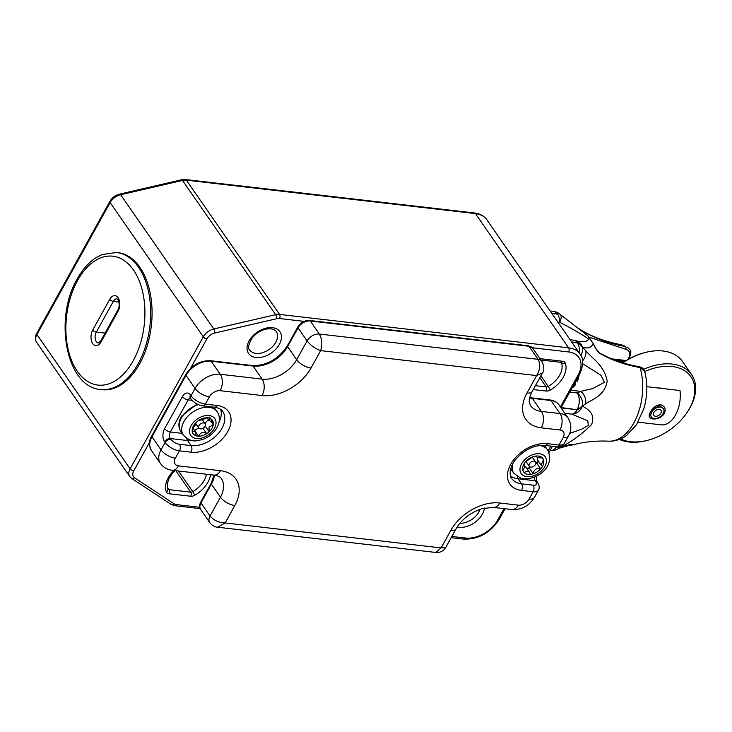 <?xml version="1.0" encoding="UTF-8"?>
<svg xmlns="http://www.w3.org/2000/svg" width="732" height="732" viewBox="0 0 732 732"><rect width="100%" height="100%" fill="white"/><g stroke="black" fill="none" stroke-linecap="round" stroke-linejoin="round"><path stroke-width="1.1" d="M192.415 440.545A25.245 16.626 -34.8 0 1 187.566 440.545L191.089 445.623A25.245 16.626 145.2 0 0 222.025 428.229A25.245 16.626 145.2 0 0 222.748 411.521C221.503 409.362 218.731 407.925 214.43 407.202A4.694 2.827 -83.4 0 0 216.983 405.446A29.939 19.718 -34.8 0 1 227.762 431.56A29.939 19.718 -34.8 0 1 191.07 452.193L179.441 450.848L175.369 458.177A8.802 5.801 145.2 0 0 178.544 465.863L220.433 470.703A39.921 26.297 -34.8 0 1 234.807 505.528L225.154 522.941L441.103 547.911L450.756 530.499A39.921 26.297 -34.8 0 1 499.682 502.994L518.302 505.144A8.802 5.801 145.2 0 0 529.09 499.078L533.152 491.748L521.523 490.403A29.939 19.718 -34.8 0 1 510.744 464.28A29.939 19.718 -34.8 0 1 547.435 443.656L559.065 445.001L563.137 437.663A8.802 5.801 145.2 0 0 559.962 429.986L541.341 427.827A39.921 26.297 -34.8 0 1 526.976 393.002L536.629 375.589L542.421 373.009C544.416 370.758 544.26 366.897 541.945 361.425L532.878 348.368A9.983 6.57 145.2 0 0 528.998 346.263L310.249 320.973L319.317 334.03L538.066 359.33L528.998 346.263A2.352 1.418 -83.4 0 0 528.248 345.769L532.878 348.368M190.695 398.135L190.366 398.144A4.694 3.093 -34.8 0 1 190.503 395.042L191.006 395.765A11.739 5.289 29 0 0 205.353 404.101L209.416 396.762A8.802 5.801 145.2 0 1 220.204 390.696L262.093 395.536A39.921 26.297 -34.8 0 0 311.018 368.031L320.671 350.619C315.199 348.679 310.67 345.44 307.092 340.911A9.983 6.57 -34.8 0 1 319.317 334.03C322.126 339.007 322.574 344.534 320.671 350.619L536.629 375.589C540.216 369.697 540.692 364.28 538.066 359.33A9.983 6.57 -34.8 0 1 541.945 361.425M209.755 522.593C212.335 525.613 214.952 527.159 217.614 527.214L225.154 522.941C218.758 522.666 213.717 520.342 210.038 515.987L220.46 497.193L211.392 484.136L200.971 502.921L210.038 515.987A9.983 6.57 -34.8 0 0 209.755 522.593L200.687 509.527C199.269 507.331 199.305 504.824 200.778 501.996A2.352 1.061 29 0 0 200.971 502.921A9.983 6.57 145.2 0 0 200.687 509.527M435.869 552.459C440.28 552.706 443.583 551.013 445.77 547.362L441.103 547.911L435.869 552.459L217.614 527.214M526.747 474.098A11.739 7.732 145.2 0 0 530.426 474.382L529.556 472.396L527.735 470.969L524.039 472.488A11.739 7.732 145.2 0 0 526.747 474.098M534.561 461.233A3.816 2.516 -34.8 0 1 535.595 461.947A3.816 2.516 -34.8 0 1 534.607 465.607A3.816 2.516 -34.8 0 1 530.361 467.016A3.816 2.516 -34.8 0 1 529.327 466.302A3.816 2.516 -34.8 0 1 530.316 462.642A3.816 2.516 -34.8 0 1 534.561 461.233M530.426 474.382A11.739 7.732 145.2 0 0 533.235 473.769A11.739 7.732 145.2 0 0 540.683 468.864A11.739 7.732 145.2 0 0 542.412 466.494A11.739 7.732 145.2 0 0 543.473 459.696A11.739 7.732 145.2 0 0 542.86 458.516A11.739 7.732 145.2 0 0 542.394 457.939A11.739 7.732 145.2 0 0 536.007 456.045L536.08 456.878L535.54 456.1M533.198 456.658A11.739 7.732 145.2 0 0 525.75 461.563L533.198 456.658A11.739 7.732 145.2 0 1 536.007 456.045L537.434 457.637L542.394 457.939M525.75 461.563A11.739 7.732 145.2 0 0 524.021 463.932A11.739 7.732 145.2 0 0 522.959 470.731A11.739 7.732 145.2 0 0 523.572 471.911A11.739 7.732 145.2 0 0 524.039 472.488L523.197 471.262M522.959 470.731C524.917 466.787 525.265 464.527 524.021 463.932L524.569 464.244L524.176 463.676M542.256 457.958L543.473 459.696L541.204 465.223L542.412 466.494M541.204 465.223L537.755 460.254A5.874 3.87 -34.8 0 1 537.407 457.628M535.87 463.438A5.874 3.87 -34.8 0 1 536.098 463.42A5.874 3.87 -34.8 0 1 536.904 463.42L540.683 468.864C536.483 467.83 533.994 469.459 533.235 473.769L529.456 468.324A5.874 3.87 -34.8 0 1 529.794 467.565A5.874 3.87 -34.8 0 1 530.169 466.943M524.624 466.449A5.874 3.87 -34.8 0 1 526.18 467.528L529.556 472.396M526.683 468.27A10.861 7.155 145.2 0 0 529.794 467.565M527.113 468.883A11.739 7.732 145.2 0 0 529.456 468.324M536.098 463.42A10.861 7.155 145.2 0 0 538.075 460.712M536.904 463.42A11.739 7.732 145.2 0 0 538.487 461.297M211.896 428.394A11.739 7.732 145.2 0 0 213.268 424.816L208.986 427.14L209.16 431.752A11.739 7.732 145.2 0 0 211.896 428.394M199.049 425.466A3.816 2.516 -34.8 0 1 202.197 423.078A3.816 2.516 -34.8 0 1 205.152 423.737A3.816 2.516 -34.8 0 1 204.978 426.363A3.816 2.516 -34.8 0 1 201.831 428.751A3.816 2.516 -34.8 0 1 198.875 428.092A3.816 2.516 -34.8 0 1 199.049 425.466M194.218 430.032A10.861 7.155 145.2 0 0 195.49 430.096A5.874 3.87 -34.8 0 1 198.839 428.028M192.278 429.181L195.288 425.054L196.377 422.254A11.739 7.732 145.2 0 0 192.278 429.181A11.739 7.732 145.2 0 0 192.242 431.477A11.739 7.732 145.2 0 0 196.203 435.86A11.739 7.732 145.2 0 0 198.637 436.226A11.739 7.732 145.2 0 0 206.699 433.673A11.739 7.732 145.2 0 0 209.16 431.752L205.381 426.308A5.874 3.87 -34.8 0 1 205.225 425.887M211.347 422.062L213.268 424.816A11.739 7.732 145.2 0 0 213.296 422.529A11.739 7.732 145.2 0 0 209.334 418.146A11.739 7.732 145.2 0 0 206.9 417.771A11.739 7.732 145.2 0 0 198.839 420.324A11.739 7.732 145.2 0 0 196.377 422.254M202.956 428.284L206.699 433.673C203.24 431.404 200.559 432.255 198.637 436.226L194.858 430.791A5.874 3.87 -34.8 0 1 195.49 430.096M196.203 435.86L195.426 431.77L192.242 431.477M198.839 420.324C200.687 420.287 203.377 419.436 206.9 417.771M209.334 418.146L208.876 420.442L213.296 422.529L209.517 417.084M205.262 423.92A5.874 3.87 -34.8 0 1 208.501 419.912M204.329 427.223A11.739 7.732 145.2 0 0 205.381 426.308M578.902 341.515L585.408 341.752L589.05 339.19C578.921 332.603 569.13 326.984 559.678 322.336A11.739 5.408 -49.6 0 0 560.145 314.385L560.145 314.385A11.739 11.739 0 0 0 559.294 313.726A11.739 2.443 -54.8 0 0 557.61 314.156L551.718 313.232M561.837 446.868L570.576 444.406L573.211 444.809C584.209 441.826 595.985 440.618 608.557 441.167A48.715 29.353 -83.4 0 0 636.666 417.158A48.715 29.353 -83.4 0 0 640.079 367.592C625.046 364.893 611.613 360.162 599.764 353.382L595.226 347.727A61.095 36.81 -83.4 0 0 593.204 343.61C591.355 347.718 587.787 348.889 582.498 347.124L585.838 350.829C592.344 358.598 604.403 365.488 607.203 381.207C604.55 396.122 592.261 399.269 585.692 403.835L582.343 406.05C586.607 408.74 596.058 412.793 591.548 424.633C581.025 434.973 570.219 442.732 559.138 447.911L561.837 446.868A11.739 9.9 -113.4 0 1 559.953 447.993L570.53 445.01M585.252 332.484C597.092 339.181 610.488 343.857 625.448 346.51L619.739 344.452C601.658 340.828 586.597 334.533 574.538 325.566L587.64 335.595A61.095 36.81 -83.4 0 0 584.877 332.813C583.496 331.623 583.614 331.514 585.252 332.484A1.757 1.263 -60.5 0 1 585.719 333.563M628.01 359.467L628.486 358.598C630.902 353.757 629.968 350.646 625.677 349.255L588.958 337.159M569.716 392.114L577.219 392.983L580.705 391.382L592.655 388.591L604.44 382.369L600.881 375.187L582.699 363.722M644.663 371.399L640.079 367.592A1.757 1.107 99.9 0 0 639.329 366.75L639.329 366.75C642.147 367.336 643.931 368.882 644.663 371.399C647.756 383.458 647.509 395.811 643.922 408.465L636.474 424.798L626.4 435.54C624.021 437.553 616.408 441.68 608.557 441.167M569.606 433.426L581.958 429.062L588.235 425.383L587.823 420.827L571.93 414.156A11.739 10.76 -72.4 0 0 582.343 406.05A11.739 8.345 -7 0 1 577.219 409.764L561.16 407.559M559.294 313.726L558.855 313.415A11.739 2.379 125 0 0 557.208 313.872A11.739 7.073 -83.4 0 0 553.474 311.375L550.153 310.99M571.866 342.265L577.356 342.896A11.739 10.376 11.6 0 1 582.471 347.416A11.739 8.775 -45 0 1 580.805 355.276M578.966 341.524L576.67 340.92A11.739 10.705 111.8 0 1 582.498 347.124A11.739 10.367 -169.1 0 0 577.402 342.658L571.683 342M582.324 405.629A11.739 8.363 172.5 0 1 577.182 409.408A11.739 7.073 -83.4 0 0 577.219 392.983A11.739 9.992 64 0 1 582.324 405.629M557.464 446.831L558.699 448.24A11.739 9.992 -116 0 1 556.961 449.366L559.953 447.993M560.099 446.566A11.739 7.137 58.7 0 1 559.138 447.911L558.141 446.831M593.204 343.61L587.64 335.595A1.757 1.235 138.4 0 1 587.851 335.768L593.487 343.884A1.757 1.071 151.4 0 0 593.204 343.61M570.759 390.238L580.705 391.382A11.739 9.9 66.6 0 1 585.692 403.835M582.581 360.849A11.739 8.738 -47.4 0 0 585.838 350.829M628.486 358.598A1.757 0.796 29 0 0 629.273 358.36L628.962 358.927M588.025 336.079A1.757 1.235 138.4 0 0 587.851 335.768L584.456 332.438M593.487 343.884L595.528 348.029A1.757 0.979 156.2 0 0 595.226 347.727M595.528 348.029C598.117 352.183 597.056 350.866 599.288 352.76L599.288 352.76A1.757 1.263 119.5 0 1 599.764 353.382M623.664 362.157L619.217 361.645M663.402 408.639A7.338 4.831 145.2 0 0 660.291 407.074A7.338 4.831 145.2 0 0 652.752 410.496A7.338 4.831 145.2 0 0 651.343 417.011A7.338 4.831 145.2 0 0 654.454 418.576A7.338 4.831 145.2 0 0 661.993 415.163A7.338 4.831 145.2 0 0 663.402 408.639L659.468 405.537L652.23 409.856L650.51 415.803M664.317 413.635C661.28 417.588 657.428 419.354 652.743 418.933C648.982 418.375 648.204 416.078 650.428 412.025C653.008 407.413 656.403 404.979 660.621 404.732C664.857 405.958 666.093 408.932 664.317 413.635M660.987 424.816A26.416 15.912 -83.4 0 0 661.161 424.844A26.416 15.912 -83.4 0 0 675.526 414.925A26.416 15.912 -83.4 0 0 679.991 390.522L646.795 386.679M655.625 416.279A4.401 2.901 145.2 0 0 660.145 414.23A4.401 2.901 145.2 0 0 660.996 410.313A4.401 2.901 145.2 0 0 659.129 409.38A4.401 2.901 145.2 0 0 654.6 411.43A4.401 2.901 145.2 0 0 653.758 415.337A4.401 2.901 145.2 0 0 655.625 416.279M620.544 438.907A48.138 31.705 145.2 0 0 648.049 440.188A48.138 31.705 145.2 0 0 660.969 435.211A48.138 31.705 145.2 0 0 686.268 413.653A48.138 31.705 145.2 0 0 688.556 373.878A48.138 31.705 145.2 0 0 644.718 371.572M643.675 369.321A49.895 32.867 -34.8 0 1 691.566 374.574A49.895 32.867 -34.8 0 1 686.79 412.912L686.268 413.653M622.749 362.779A48.138 31.705 -34.8 0 1 631.112 357.783A48.138 31.705 -34.8 0 1 644.032 352.815L644.91 352.577A49.895 32.867 145.2 0 0 631.515 357.738A49.895 32.867 145.2 0 0 622.941 362.843M691.566 374.574L682.499 361.517A49.895 32.867 145.2 0 0 644.91 352.577M662.341 388.482A20.542 13.533 145.2 0 0 657.94 387.969M648.049 440.188L647.17 440.417A49.895 32.867 -34.8 0 1 619.327 439.41M575.874 381.015L577.383 381.189A16.086 9.69 -83.4 0 0 579.085 375.232M572.021 387.969A16.086 9.69 -83.4 0 0 575.498 384.584L575.7 381.335M573.998 384.401L575.498 384.584M577.383 381.189L579.122 375.15M100.723 389.534L102.123 389.689A68.973 41.559 -83.4 0 0 139.638 363.804A68.973 41.559 -83.4 0 0 150.252 293.431A68.973 41.559 -83.4 0 0 117.962 252.659L116.571 252.494A68.973 41.559 96.6 0 1 148.852 293.267A68.973 41.559 96.6 0 1 138.238 363.648A68.973 41.559 96.6 0 1 100.723 389.534C66.182 387.32 53.601 318.566 77.217 278.929C82.597 269.257 89.084 262.047 96.688 257.307L102.233 254.516L116.571 252.494M484.465 508.008A19.078 12.563 -34.8 0 1 459.037 527.287A19.078 12.563 -34.8 0 1 457.189 526.939M459.925 523.252A16.141 10.632 145.2 0 0 480.046 509.28M272.514 327.707A19.078 12.563 -34.8 0 1 279.386 344.351A19.078 12.563 -34.8 0 1 255.999 357.5A19.078 12.563 -34.8 0 1 249.127 340.856A19.078 12.563 -34.8 0 1 272.514 327.707M256.008 353.391A16.141 10.632 145.2 0 0 272.935 346.172A16.141 10.632 145.2 0 0 276.257 331.587C275.635 330.297 273.85 329.373 270.913 328.814C264.17 328.458 257.957 331.422 252.284 337.717C248.432 344.534 247.581 348.633 249.74 349.997A16.141 10.632 145.2 0 0 256.008 353.391M210.459 474.693A24.952 16.433 -34.8 0 1 194.84 495.235A5.874 3.87 -34.8 0 1 190.704 496.259L168.872 493.734A5.874 3.87 -34.8 0 1 166.292 491.931A24.952 16.433 -34.8 0 1 173.96 470.475M540.06 358.707A5.874 3.87 -34.8 0 1 540.847 358.735L562.679 361.26A5.874 3.87 -34.8 0 1 565.26 363.063A24.952 16.433 -34.8 0 1 550.308 390.028A5.874 3.87 -34.8 0 1 546.163 391.053L533.244 389.561M149.575 442.284L133.718 470.896A8.802 5.801 145.2 0 0 134.551 477.776L174.042 503.799A8.802 5.801 145.2 0 0 176.385 504.595L199.763 507.303M451.827 536.446L465.47 538.029A26.416 17.403 145.2 0 0 497.842 519.821L504.037 508.639M560.401 406.955L578.124 374.994A26.416 17.403 145.2 0 0 568.608 351.946L532.393 347.764M304.137 321.366L279.523 318.521A8.802 5.801 145.2 0 0 276.632 318.722L214.787 333.023A8.802 5.801 145.2 0 0 206.882 338.889L190.521 368.416M568.608 351.946A2.937 1.766 96.6 0 0 568.618 347.846L475.425 213.598L186.349 180.173L279.542 314.421L568.618 347.846A29.353 19.334 -34.8 0 1 580.028 354.023L486.835 219.774A29.353 19.334 145.2 0 0 475.425 213.598A2.937 1.766 96.6 0 0 474.492 212.975L185.416 179.541A2.937 1.766 96.6 0 1 186.349 180.173A11.739 7.732 145.2 0 0 182.488 180.438L120.643 194.739L213.826 328.979L275.68 314.678L182.488 180.438A2.937 1.144 77 0 0 181.518 179.798L185.416 179.541M206.882 338.889A2.937 1.327 -151 0 1 203.295 336.812L110.111 202.563L36.939 334.561L130.131 468.809L203.295 336.812A11.739 7.732 -34.8 0 1 213.826 328.979A2.937 1.144 -103 0 1 214.787 333.023M540.866 375.809L548.25 386.432A22.015 14.503 145.2 0 0 561.435 362.642L561.27 362.395M535.385 385.7L546.182 386.944L539.795 377.749M178.452 470.996L192.781 491.639A22.015 14.503 145.2 0 0 206.451 474.235M167.326 487.384L168.882 489.626L190.713 492.151L175.817 470.685M36.6 342.338C34.916 339.685 34.944 336.702 36.692 333.408A2.937 1.327 29 0 0 36.939 334.561A11.739 7.732 145.2 0 0 36.6 342.338L129.793 476.587A11.739 7.732 -34.8 0 1 130.131 468.809A2.937 1.327 -151 0 0 133.718 470.896M276.632 318.722A2.937 1.144 -103 0 0 275.68 314.678A11.739 7.732 -34.8 0 1 279.542 314.421A2.937 1.766 96.6 0 1 279.523 318.521M109.864 201.41C112.106 197.677 115.372 195.234 119.673 194.099A2.937 1.144 77 0 1 120.643 194.739A11.739 7.732 145.2 0 0 110.111 202.563A2.937 1.327 29 0 1 109.864 201.41L36.692 333.408M190.704 496.259A2.937 1.766 -83.4 0 0 190.713 492.151A2.937 1.931 145.2 0 0 192.781 491.639L194.84 495.235M167.765 489.04A2.937 1.931 145.2 0 0 168.882 489.626A2.937 1.766 -83.4 0 1 168.872 493.734M565.26 363.063A2.937 2.178 159.3 0 1 561.435 362.642A2.937 1.931 145.2 0 0 561.334 362.422L561.288 362.358M546.163 391.053A2.937 1.766 -83.4 0 0 546.182 386.944A2.937 1.931 145.2 0 0 548.25 386.432L550.308 390.028M580.028 354.023C583.788 358.543 583.587 365.405 579.424 374.601A2.937 1.327 -151 0 1 578.124 374.994M505.062 508.758L499.151 519.427A2.937 1.327 -151 0 1 497.842 519.821M134.551 477.776A2.937 2.132 123.4 0 1 131.669 478.408L171.169 504.43L174.783 505.702A2.937 1.766 -83.4 0 0 176.385 504.595M499.151 519.427C490.349 532.887 478.591 539.447 463.868 539.127A2.937 1.766 -83.4 0 0 465.47 538.029M174.042 503.799A2.937 2.132 123.4 0 1 171.169 504.43M174.93 470.584L172.084 473.686L168.735 479.085L167.299 483.898L167.784 489.086A2.937 2.178 159.3 0 1 166.292 491.931M561.362 362.432L561.087 362.367A2.937 1.766 -83.4 0 0 562.679 361.26M540.463 359.293A2.937 1.766 -83.4 0 0 540.847 358.735M510.497 475.864A25.245 16.626 -34.8 0 0 518.009 478.755L521.541 483.834L533.171 485.179A7.046 3.175 29 0 0 535.733 481.464L535.229 480.741L518.009 478.755A4.694 2.827 96.6 0 1 517.25 476.623M556.512 446.758A4.694 2.827 -83.4 0 0 559.065 445.001A11.739 5.289 29 0 0 564.299 443.436C562.679 446.035 560.081 447.142 556.512 446.758L544.883 445.413C534.113 444.891 524.313 449.64 515.484 459.669C508.136 468.919 510.021 477.42 511.723 478.518A25.245 16.626 145.2 0 0 521.541 483.834A4.694 2.827 96.6 0 1 521.523 490.403M214.43 407.202L202.791 405.857C197.85 405.052 193.879 402.719 190.869 398.876A4.694 3.093 -34.8 0 1 191.006 395.765L195.069 388.427L186.001 375.37L151.963 436.784L161.022 449.841L165.093 442.512L164.59 441.789A9.388 5.655 -83.4 0 1 164.618 428.65L182.405 396.57A9.388 5.655 -83.4 0 1 190.503 395.042M202.791 405.857A4.694 2.827 -83.4 0 0 205.353 404.101L216.983 405.446M548.186 450.839L550.812 446.099M220.689 409.435A25.245 16.626 -34.8 0 1 219.078 422.044M186.797 438.413A4.694 2.827 96.6 0 0 187.566 440.545L170.346 438.55L170.849 439.273A7.046 3.175 29 0 0 179.45 444.278L191.089 445.623A4.694 2.827 96.6 0 1 191.07 452.193M192.077 400.358L188.142 399.901L170.364 431.981L182.158 433.344M262.093 395.536A11.739 7.073 -83.4 0 0 262.138 379.121L253.071 366.055L211.182 361.215L220.25 374.272L262.138 379.121A28.173 18.556 145.2 0 0 296.67 359.705L287.603 346.639A28.173 18.556 -34.8 0 1 253.071 366.055A2.352 1.418 96.6 0 0 252.32 365.552C266.695 365.808 278.398 359.192 287.411 345.714A2.352 1.061 29 0 0 287.603 346.639L298.025 327.845L307.092 340.911L296.67 359.705A11.739 5.289 -151 0 0 311.018 368.031M234.807 505.528A11.739 5.289 -151 0 1 220.46 497.193A28.173 18.556 145.2 0 0 221.265 478.545C220.616 477.026 218.209 475.882 214.046 475.105A11.739 7.073 96.6 0 0 220.433 470.703M214.403 475.15A28.173 18.556 -34.8 0 1 211.392 484.136A2.352 1.061 29 0 1 211.2 483.212L214.083 475.114L172.157 470.264A11.739 7.073 96.6 0 0 178.544 465.863M526.976 393.002A11.739 5.289 29 0 0 532.201 391.437C529.995 395.728 529.016 399.178 529.282 401.777L530.435 405.473A28.173 18.556 145.2 0 0 541.387 411.411L532.32 398.345A28.173 18.556 -34.8 0 1 529.657 397.86M541.341 427.827A11.739 7.073 -83.4 0 0 541.387 411.411L560.007 413.562L550.94 400.495L532.32 398.345A2.352 1.418 -83.4 0 0 531.578 397.842L550.189 400.001C554.042 400.468 556.951 402.078 558.928 404.823A20.542 13.533 145.2 0 0 550.94 400.495A2.352 1.418 -83.4 0 0 550.189 400.001M559.962 429.986A11.739 7.073 -83.4 0 0 560.007 413.562A20.542 13.533 -34.8 0 1 567.995 417.88L558.928 404.823M185.809 374.445C191.958 365.058 200.165 360.473 210.432 360.711A2.352 1.418 96.6 0 1 211.182 361.215A20.542 13.533 145.2 0 0 186.001 375.37A2.352 1.061 29 0 1 185.809 374.445L151.771 435.86A2.352 1.061 29 0 0 151.963 436.784A20.542 13.533 145.2 0 0 151.368 450.381C148.761 445.276 148.889 440.435 151.771 435.86M209.416 396.762A11.739 5.289 -151 0 1 195.069 388.427A20.542 13.533 -34.8 0 1 220.25 374.272A11.739 7.073 -83.4 0 1 220.204 390.696M151.368 450.381L160.436 463.447A20.542 13.533 -34.8 0 1 161.022 449.841A11.739 5.289 -151 0 0 175.369 458.177M310.249 320.973A9.983 6.57 145.2 0 0 298.025 327.845A2.352 1.061 29 0 1 297.833 326.93C300.715 322.483 304.603 320.332 309.508 320.47A2.352 1.418 -83.4 0 1 310.249 320.973M164.618 428.65A4.694 2.114 29 0 0 170.364 431.981A4.694 2.827 96.6 0 0 170.346 438.55A4.694 3.093 145.2 0 0 164.59 441.789M190.357 398.135A4.694 2.827 -83.4 0 0 188.142 399.901A4.694 2.114 -151 0 1 182.405 396.57M535.733 481.464A4.694 3.093 -34.8 0 1 537.562 482.461L537.059 481.729A4.694 3.093 -34.8 0 0 535.229 480.741A4.694 2.827 96.6 0 1 534.415 477.163M563.137 437.663A11.739 5.289 29 0 0 568.361 436.098L564.299 443.436M179.45 444.278A4.694 2.827 96.6 0 1 179.441 450.848A11.739 5.289 -151 0 1 165.093 442.512A4.694 3.093 145.2 0 1 170.849 439.273M450.756 530.499A11.739 5.289 29 0 0 455.99 528.934C458.891 523.737 463.265 519.061 469.121 514.907L475.361 511.247L481.985 508.649L493.295 507.395L511.915 509.554C521.605 509.939 529.071 505.931 534.323 497.513A11.739 5.289 29 0 1 529.09 499.078M499.682 502.994A11.739 7.073 96.6 0 1 493.295 507.395M518.302 505.144A11.739 7.073 96.6 0 1 511.915 509.554M534.323 497.513L538.386 490.184A11.739 5.289 -151 0 1 533.152 491.748A4.694 2.827 96.6 0 0 533.171 485.179M544.883 445.413A4.694 2.827 -83.4 0 0 547.435 443.656M545.056 446.236A20.542 13.533 145.2 0 0 544.361 445.358L547.573 449.869A20.542 13.533 -34.8 0 0 542.009 446.026A20.542 13.533 -34.8 0 0 539.292 445.514M525.137 476.322A14.677 9.662 145.2 0 0 543.72 468.324A14.677 9.662 145.2 0 0 541.296 454.105A14.677 9.662 145.2 0 0 522.712 462.102A14.677 9.662 145.2 0 0 525.137 476.322M511.302 469.669L510.716 468.727A20.542 13.533 145.2 0 0 511.302 469.669L513.818 473.302A20.542 13.533 -34.8 0 1 512.638 464.015M214.613 408.026A20.542 13.533 145.2 0 0 213.909 407.148L217.13 411.659A20.542 13.533 -34.8 0 0 201.227 408.099A20.542 13.533 -34.8 0 0 184.272 420.946A20.542 13.533 -34.8 0 0 183.375 435.092L180.85 431.459C178.041 427.076 178.26 421.98 181.509 416.169L197.073 404.037M198.262 404.595A20.542 13.533 145.2 0 0 181.756 417.313A20.542 13.533 145.2 0 0 180.85 431.459M214.183 428.742A14.677 9.662 145.2 0 0 209.517 415.593A14.677 9.662 145.2 0 0 191.354 425.265A14.677 9.662 145.2 0 0 196.02 438.404A14.677 9.662 145.2 0 0 214.183 428.742M614.606 359.97L625.155 361.187L614.569 359.952M618.869 361.452A32.876 19.81 96.6 0 1 622.072 360.83M625.677 349.255A1.757 1.107 -80.1 0 0 625.448 346.51A48.715 29.353 -83.4 0 0 619.739 344.452M579.287 352.961A11.739 7.073 -83.4 0 0 577.356 342.896L577.402 342.658A11.739 7.073 -83.4 0 0 573.668 340.17L570.127 339.758M551.891 313.497L557.61 314.156A11.739 7.073 -83.4 0 1 559.678 322.336L557.885 322.126M561.06 407.889L577.219 409.764A11.739 7.073 -83.4 0 1 571.93 414.156L564.829 413.333M611.879 358.881L626.199 360.537M550.153 450.445L550.464 450.482A11.739 7.073 -83.4 0 0 556.448 446.749M659.468 405.537L660.621 404.732M77.555 280.539A64.864 39.08 -83.4 0 0 77.318 371.28A64.864 39.08 -83.4 0 0 133.224 360.73A64.864 39.08 -83.4 0 0 133.462 269.989A64.864 39.08 -83.4 0 0 77.555 280.539M92.726 330.004L109.745 299.297A9.69 5.838 96.6 0 1 118.09 297.723A9.69 5.838 96.6 0 1 118.053 311.265L101.034 341.972A9.69 5.838 96.6 0 1 92.689 343.555A9.69 5.838 96.6 0 1 92.726 330.004A2.937 1.327 29 0 0 96.304 332.081A6.753 4.072 -83.4 0 0 95.27 338.971A6.753 4.072 -83.4 0 0 98.427 342.96L100.796 340.819A2.937 1.327 29 0 0 101.034 341.972M105.079 333.097L96.304 332.081L113.332 301.383L118.95 302.032M100.796 340.819L117.815 310.112C119.417 307.504 119.59 304.201 118.337 300.221L117.001 298.848A6.753 4.072 -83.4 0 0 113.332 301.383A2.937 1.327 29 0 1 109.745 299.297M117.815 310.112A2.937 1.327 29 0 0 118.053 311.265M579.424 374.601L561.014 407.825M129.793 476.587L131.669 478.408M463.868 539.127L451.15 537.654M200.184 508.639L174.783 505.702M119.673 194.099L181.518 179.798M474.492 212.975C479.918 213.625 484.035 215.894 486.835 219.774M561.087 362.367L540.985 360.034M552.45 446.291L548.982 452.55M568.361 436.098C571.747 430.334 571.619 424.258 567.995 417.88M532.201 391.437L542.421 373.009M160.436 463.447C163.346 467.4 167.253 469.669 172.157 470.264M445.77 547.362L455.99 528.934M538.386 490.184C539.713 488.336 539.438 485.764 537.562 482.461M537.059 481.729L536.272 479.094L536.419 476.239M190.366 398.144L190.869 398.876M200.778 501.996L211.2 483.212M531.578 397.842L529.73 397.549M210.432 360.711L252.32 365.552M287.411 345.714L297.833 326.93M528.248 345.769L309.508 320.47M513.818 473.302L520.946 478.325C534.113 481.775 556.357 468.141 547.573 449.869M535.595 461.947L532.411 457.354M529.327 466.302L525.979 461.471M183.375 435.092C191.656 443.601 197.228 440.829 204.036 438.925C209.498 436.565 213.726 432.951 216.718 428.101C220.103 422.071 220.24 416.59 217.13 411.659M205.152 423.737L202.297 419.628M193.038 428.33L195.426 431.77M207.019 417.78L208.876 420.442M198.875 428.092L195.947 423.865M564.454 446.337L573.211 444.809M550.464 450.482A11.739 11.739 0 0 0 556.961 449.366M558.855 313.415A11.739 11.739 0 0 0 553.474 311.375M576.67 340.92A11.739 11.739 0 0 0 573.668 340.17M574.547 325.566L560.145 314.385M622.173 360.839L619.116 361.48M629.273 358.36C630.975 353.318 631.259 350.509 630.133 349.933L627.516 347.215M599.288 352.76C611.055 359.43 624.405 364.097 639.329 366.75M623.865 362.029L618.549 361.407M661.161 424.844L638.103 422.172"/></g></svg>

